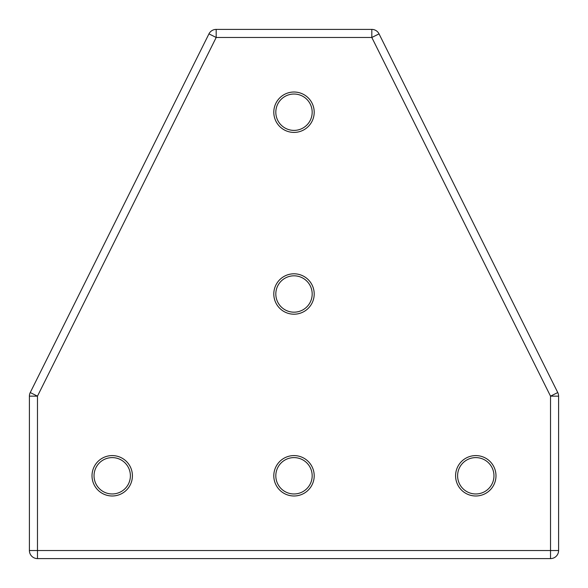 <?xml version="1.0" encoding="UTF-8"?>
<svg xmlns="http://www.w3.org/2000/svg" width="588" height="588" viewBox="0 0 588 588"><rect width="100%" height="100%" fill="white"/><g stroke="black" fill="none" stroke-linecap="round" stroke-linejoin="round"><path stroke-width="0.88" d="M37.478 558.6A8.078 8.078 0 0 1 29.4 550.522L550.522 550.522L550.522 396.15L371.814 37.478L371.814 29.4L216.186 29.4A8.078 8.078 0 0 0 208.953 33.876L30.245 392.549L37.478 396.15L37.478 558.6L550.522 558.6L550.522 550.522L558.6 550.522L558.6 396.15A8.078 8.078 0 0 0 557.755 392.549L379.047 33.876A8.078 8.078 0 0 0 371.814 29.4M379.047 33.876L371.814 37.478L216.186 37.478L37.478 396.15L29.4 396.15A8.078 8.078 0 0 1 30.245 392.549A8.078 8.078 0 0 0 29.4 396.15L29.4 550.522M294 312.177A18.177 18.177 0 0 0 309.744 284.908A18.177 18.177 0 0 0 278.256 284.908A18.177 18.177 0 0 0 294 312.177M294 314.198A20.198 20.198 0 0 0 311.493 283.901A20.198 20.198 0 0 0 276.507 283.901A20.198 20.198 0 0 0 294 314.198M312.177 475.788A18.177 18.177 0 0 0 284.908 460.044A18.177 18.177 0 0 0 284.908 491.531A18.177 18.177 0 0 0 312.177 475.788M314.198 475.788A20.198 20.198 0 0 0 283.901 458.295A20.198 20.198 0 0 0 283.901 493.281A20.198 20.198 0 0 0 314.198 475.788M312.177 112.212A18.177 18.177 0 0 0 284.908 96.469A18.177 18.177 0 0 0 284.908 127.956A18.177 18.177 0 0 0 312.177 112.212M314.198 112.212A20.198 20.198 0 0 0 283.901 94.719A20.198 20.198 0 0 0 283.901 129.705A20.198 20.198 0 0 0 314.198 112.212M130.389 475.788A18.177 18.177 0 0 0 103.128 460.044A18.177 18.177 0 0 0 103.128 491.531A18.177 18.177 0 0 0 130.389 475.788M132.41 475.788A20.198 20.198 0 0 0 102.114 458.295A20.198 20.198 0 0 0 102.114 493.281A20.198 20.198 0 0 0 132.41 475.788M493.964 475.788A18.177 18.177 0 0 0 466.696 460.044A18.177 18.177 0 0 0 466.696 491.531A18.177 18.177 0 0 0 493.964 475.788M495.985 475.788A20.198 20.198 0 0 0 465.689 458.295A20.198 20.198 0 0 0 465.689 493.281A20.198 20.198 0 0 0 495.985 475.788M558.6 550.522A8.078 8.078 0 0 1 550.522 558.6A8.078 8.078 0 0 0 558.6 550.522M208.953 33.876L216.186 37.478L216.186 29.4M557.755 392.549A8.078 8.078 0 0 1 558.6 396.15L550.522 396.15L557.755 392.549"/></g></svg>
